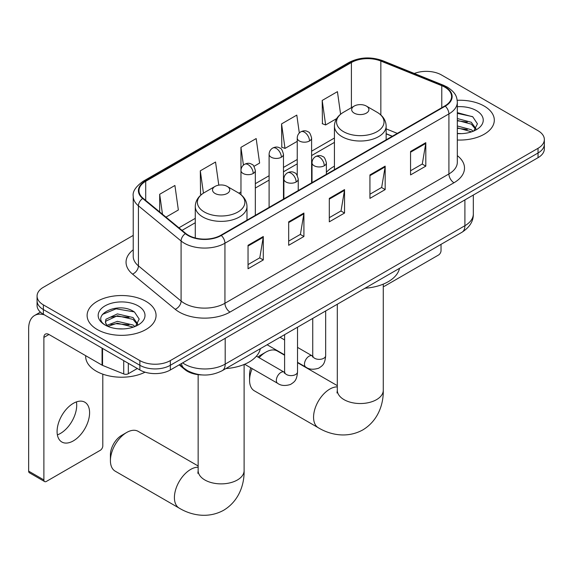 <?xml version="1.0" encoding="UTF-8"?>
<svg xmlns="http://www.w3.org/2000/svg" width="573" height="573" viewBox="0 0 573 573"><rect width="100%" height="100%" fill="white"/><g stroke="black" fill="none" stroke-linecap="round" stroke-linejoin="round"><path stroke-width="0.86" d="M334.431 166.184A38.069 21.975 0 0 0 326.381 172.323M392.219 136.317L386.145 133.853M201.904 374.921A21.545 12.441 180 0 1 184.95 369.628L179.184 364.865M133.23 235.41L43.376 287.288A21.545 12.441 0 0 0 37.066 296.083L37.066 305.466A21.545 12.441 0 0 0 43.376 314.262L139.869 369.972A21.545 12.441 0 0 0 170.346 369.972L538.04 157.682A21.545 12.441 0 0 0 544.35 148.887L544.35 144.195A21.545 12.441 0 0 1 538.04 152.991A21.545 12.441 0 0 0 544.35 144.195L544.35 139.504A21.545 12.441 0 0 0 538.04 130.708L441.547 74.999A21.545 12.441 0 0 0 414.3 73.466M37.066 296.083A21.545 12.441 0 0 0 43.376 304.879L139.869 360.589A21.545 12.441 0 0 0 170.346 360.589L170.346 365.28L538.04 152.991L170.346 365.28A21.545 12.441 0 0 1 139.869 365.28A21.545 12.441 0 0 0 170.346 365.28L170.346 369.972M43.376 304.879L43.376 309.57L139.869 365.28L43.376 309.57A21.545 12.441 0 0 1 37.066 300.775A21.545 12.441 0 0 0 43.376 309.57L43.376 314.262M484.206 106.077A34.473 19.905 0 0 0 457.204 100.304A34.473 19.905 0 0 1 484.206 106.077A34.473 19.905 0 0 1 494.306 120.151A34.473 19.905 0 0 0 484.206 106.077M145.965 301.362A34.473 19.905 0 0 0 108.397 297.043A34.473 19.905 0 0 0 87.117 315.437A34.473 19.905 0 0 0 97.209 329.504A34.473 19.905 0 0 0 134.784 333.823A34.473 19.905 0 0 0 156.064 315.437A34.473 19.905 0 0 0 145.965 301.362A34.473 19.905 0 0 0 108.397 297.043A34.473 19.905 0 0 0 87.117 315.437A34.473 19.905 0 0 0 97.209 329.504A34.473 19.905 0 0 0 134.784 333.823A34.473 19.905 0 0 0 156.064 315.437A34.473 19.905 0 0 0 145.965 301.362M444.849 87.168A22.984 13.272 180 0 1 451.574 96.551A22.984 13.272 180 0 1 444.849 105.933L220.877 235.238A22.984 13.272 180 0 1 185.795 233.469L143.128 198.287A22.984 13.272 180 0 1 138.974 190.673A22.984 13.272 180 0 1 145.707 181.29L351.407 62.529A22.984 13.272 180 0 1 380.837 61.046L441.776 85.678A22.984 13.272 180 0 1 444.849 87.168M445.25 86.931A23.557 13.602 0 0 0 442.105 85.406L381.167 60.774A23.557 13.602 0 0 0 350.998 62.299L145.298 181.054A23.557 13.602 0 0 0 142.663 198.473L185.33 233.655A23.557 13.602 0 0 0 221.285 235.474L445.25 106.163A23.557 13.602 0 0 0 445.25 86.931M248.045 245.294L248.045 268.751L263.286 259.956L263.286 236.499L248.045 245.294M248.045 264.59L259.784 257.814L263.222 237.279A5.744 3.316 -120 0 0 263.286 236.499M259.676 257.879L263.286 259.956M288.677 221.837L288.677 245.294L303.912 236.499L303.912 213.041L288.677 221.837M288.677 241.133L300.41 234.357L303.855 213.822A5.744 3.316 -120 0 0 303.912 213.041M300.309 234.421L303.912 236.499M410.562 151.465L410.562 174.923L425.803 166.127L425.803 142.67L410.562 151.465M410.562 170.761L422.301 163.985L425.739 143.451A5.744 3.316 -120 0 0 425.803 142.67M422.194 164.05L425.803 166.127M369.936 174.923L369.936 198.38L385.171 189.584L385.171 166.127L369.936 174.923M369.936 194.218L381.668 187.443L385.113 166.908A5.744 3.316 -120 0 0 385.171 166.127M381.568 187.507L385.171 189.584M329.303 198.38L329.303 221.837L344.545 213.041L344.545 189.584L329.303 198.38M329.303 217.676L341.042 210.9L344.48 190.365A5.744 3.316 -120 0 0 344.545 189.584M340.935 210.964L344.545 213.041M457.326 140.005A34.473 19.905 0 0 0 494.306 120.151A34.473 19.905 0 0 1 457.326 140.005M170.346 360.589L538.04 148.3A21.545 12.441 0 0 0 544.35 139.504M165.984 217.131L178.353 209.99L174.915 185.48L159.681 194.276L159.681 211.931M299.314 132.986L296.8 115.109L281.565 123.904L281.816 147.218M340.598 114.228L337.433 91.651L322.198 100.447L322.441 123.761M218.793 185.151L215.541 162.023L200.306 170.818L200.557 194.132M253.975 166.328L259.612 163.076L256.174 138.566L240.939 147.361L240.968 170.804M240.939 147.361L243.432 165.11M281.565 123.904L285.003 148.414L297.237 141.352M285.003 148.414L281.565 147.132M322.198 100.447L325.636 124.957L336.652 118.597M325.636 124.957L322.198 123.675M201.531 194.498L200.306 194.046M200.306 170.818L203.444 193.137M159.681 194.276L162.481 214.238M457.326 133.416L461.351 133.645M457.326 125.974L471.307 129.727L473.205 131.246M457.326 127.829L471.643 131.826M457.326 118.525L471.307 122.278L475.97 128.717M457.326 120.387L471.307 124.14L475.597 129.204M457.326 133.595A23.414 13.516 0 0 0 476.385 129.713A23.414 13.516 0 0 0 476.385 110.596A23.414 13.516 0 0 0 457.326 106.714M473.756 131.016L477.424 123.818L472.789 116.828L457.326 112.637M457.326 113.361L472.467 116.613M457.326 120.81L467.289 122.085M457.326 128.259L467.289 129.534M383.273 286.436A3.588 2.07 120 0 0 384.662 286.113L438.495 255.035A3.588 2.07 120 0 0 441.038 250.637L441.038 244.349M252.17 368.618A22.984 13.272 120 0 0 249.57 380.293L249.57 374.434A15.8 9.125 -60 0 1 250.802 367.83M258 357.058A15.8 9.125 -60 0 1 260.744 355.081L265.822 352.144A22.984 13.272 120 0 0 259.111 357.695M249.57 380.293A22.984 13.272 120 0 0 254.333 390.815L318.323 427.759A22.984 13.272 -60 0 1 314.799 409.344A22.984 13.272 -60 0 1 329.812 389.088A22.984 13.272 -60 0 1 337.304 386.882M354.193 113.117A8.616 4.978 0 0 0 366.383 113.117A8.616 4.978 0 0 0 366.383 106.077L377.084 112.258A23.751 13.716 0 0 1 377.084 131.647A23.751 13.716 0 0 1 343.492 131.647A23.751 13.716 0 0 1 343.492 112.258C337.64 115.732 334.618 120.344 334.431 126.103A25.857 14.927 0 0 0 342.002 136.653A25.857 14.927 0 0 0 370.179 139.891A25.857 14.927 0 0 0 386.145 126.103C385.951 120.344 382.929 115.732 377.084 112.258L366.383 106.077A8.616 4.978 0 0 0 354.193 106.077A8.616 4.978 0 0 0 354.193 113.117M365.037 288.226A39.501 22.805 0 0 0 399.503 268.329M284.602 355.217L277.318 351.005A22.984 13.272 120 0 0 265.822 352.144L260.744 355.081M110.417 460.635L110.417 454.769A15.8 9.125 -60 0 1 121.591 435.423L126.669 432.486A22.984 13.272 120 0 0 110.417 460.635A22.984 13.272 120 0 0 115.173 471.156L179.17 508.101A22.984 13.272 -60 0 1 175.646 489.686A22.984 13.272 -60 0 1 190.659 469.43A22.984 13.272 -60 0 1 198.151 467.217M215.04 193.452A8.616 4.978 0 0 0 227.223 193.452A8.616 4.978 0 0 0 227.223 186.418L237.924 192.6A23.751 13.716 0 0 1 237.924 211.989A23.751 13.716 0 0 1 204.332 211.989A23.751 13.716 0 0 1 204.332 192.6C198.487 196.073 195.465 200.686 195.271 206.438A25.857 14.927 0 0 0 202.849 216.995A25.857 14.927 0 0 0 231.026 220.233A25.857 14.927 0 0 0 246.984 206.438C246.798 200.686 243.776 196.073 237.924 192.6L227.223 186.418A8.616 4.978 0 0 0 215.04 186.418A8.616 4.978 0 0 0 215.04 193.452M225.877 368.568A39.501 22.805 0 0 0 260.35 348.671M198.151 465.985L138.157 431.347A22.984 13.272 120 0 0 126.669 432.486L121.591 435.423M76.41 401.902A22.984 13.272 -60 0 1 60.452 433.432A22.984 13.272 -60 0 1 57.386 434.864M73.344 440.873A22.984 13.272 120 0 0 88.357 420.618A22.984 13.272 120 0 0 84.833 402.203A22.984 13.272 120 0 0 73.344 403.342A22.984 13.272 120 0 0 58.324 423.59A22.984 13.272 120 0 0 61.848 442.012A22.984 13.272 120 0 0 73.344 440.873M128.316 363.296L128.316 373.711L137.334 368.503M44.45 314.878A28.729 16.588 -120 0 0 34.602 315.479A28.729 16.588 -120 0 0 28.65 328.63L28.65 471.135L43.885 479.93L43.885 337.425A7.184 4.147 60 0 1 45.374 334.138A7.184 4.147 60 0 1 48.963 334.489L102.066 365.151L102.066 348.148M43.885 479.93A3.588 2.07 120 0 0 44.63 481.571L29.395 472.775A3.588 2.07 -60 0 1 28.65 471.135M44.63 481.571A3.588 2.07 120 0 0 46.427 481.392L100.261 450.314A3.588 2.07 120 0 0 102.796 445.916L102.796 374.155M128.316 373.711A3.588 2.07 180 0 1 123.718 373.94L102.546 365.381A3.588 2.07 180 0 1 102.066 365.151M85.678 355.69L85.678 356.485A35.913 20.735 0 0 0 96.2 371.146A35.913 20.735 0 0 0 145.055 372.178M117.694 328.766L123.109 328.923M106.936 325.328L117.386 321.338L133.065 325.006L134.963 326.531M107.896 326.331L117.386 323.201L133.409 327.104M107.101 326.051L105.418 322.119A16.23 9.369 0 0 0 108.039 326.46M105.418 322.119L105.912 319.276L117.386 313.889L133.065 317.557L137.728 324.003M105.461 322.348L105.912 321.138L117.386 315.752L133.065 319.419L137.362 324.483M135.522 326.302L139.189 319.097L134.548 312.106C118.124 300.295 88.93 315.859 105.783 325.4L105.869 325.45M138.143 305.875A23.414 13.516 0 0 0 105.031 305.875A23.414 13.516 0 0 0 105.031 324.991A23.414 13.516 0 0 0 138.143 324.991A23.414 13.516 0 0 0 138.143 305.875M102.359 314.455L116.111 308.811L134.232 311.891M110.947 317.198L116.111 316.26L129.047 317.37M110.947 324.64L116.111 323.709L129.047 324.819M184.95 368.983L184.95 369.628M182.637 362.874A28.729 16.588 0 0 0 184.563 364.106A28.729 16.588 0 0 0 225.196 364.106L464.904 225.712A28.729 16.588 0 0 0 473.319 213.98C473.534 221.114 469.731 227.209 461.931 232.287L222.217 370.681A14.368 8.294 60 0 0 225.196 364.106L225.196 338.306M464.904 199.905L464.904 225.712A14.368 8.294 60 0 1 461.931 232.287M181.469 363.547A14.368 9.605 129.5 0 0 183.976 368.217L179.614 364.621M538.04 157.682L538.04 148.3M139.869 369.972L139.869 360.589M457.326 155.655A35.913 20.735 180 0 1 453.988 182.751L230.017 312.063A7.184 4.147 60 0 1 224.938 303.267L448.91 173.956A28.729 16.588 0 0 0 457.326 162.231L457.326 102.18A28.729 16.588 180 0 1 448.91 113.905A7.184 4.147 -120 0 0 445.25 106.163M230.017 312.063A35.913 20.735 180 0 1 179.234 312.063A35.913 20.735 180 0 1 175.209 309.291L132.542 274.109A35.913 20.735 180 0 1 133.23 249.778M184.313 303.267A28.729 16.588 0 0 0 224.938 303.267L224.938 243.217A28.729 16.588 180 0 1 181.089 240.997L138.422 205.814A28.729 16.588 180 0 1 133.23 196.303L133.23 256.353A28.729 16.588 0 0 0 138.422 265.865L181.089 301.047A28.729 16.588 0 0 0 184.313 303.267M457.326 102.18C456.86 97.245 456.402 93.134 447.42 87.16L443.645 85.327A7.184 3.366 112 0 0 442.105 85.406M443.645 85.327L382.707 60.695C370.81 56.483 359.522 57.092 348.828 62.529A7.184 4.147 60 0 1 350.998 62.299M145.298 181.054A7.184 4.147 -120 0 0 143.128 181.29C135.672 186.648 132.377 191.654 133.23 196.303M142.663 198.473A7.184 4.806 129.5 0 0 138.422 205.814L138.422 265.865A7.184 4.806 -50.5 0 1 132.542 274.109M382.707 60.695A7.184 3.366 112 0 0 381.167 60.774M185.33 233.655A7.184 4.806 129.5 0 0 181.089 240.997L181.089 301.047A7.184 4.806 -50.5 0 1 175.209 309.291M221.285 235.474A7.184 4.147 60 0 1 224.938 243.217L448.91 113.905L448.91 173.956A7.184 4.147 60 0 0 453.988 182.751M145.707 181.29L145.707 200.407M441.776 85.678L441.776 107.703M380.837 61.046L380.837 114.965M397.304 133.38L386.145 128.868M351.407 62.529L351.407 107.688M334.431 138.014L311.605 151.193M297.237 159.487L283.47 167.438M269.102 175.732L255.329 183.682M240.968 191.976L238.884 193.18M195.271 218.356L178.919 227.796M329.303 199.125L344.48 190.365M369.936 175.667L385.113 166.908M410.562 152.21L425.739 143.451M288.677 222.582L303.855 213.822M248.045 246.039L263.222 237.279M383.273 284.136L383.273 390.263A22.984 13.272 180 0 1 376.54 399.646A22.984 13.272 180 0 1 344.036 399.646A22.984 13.272 180 0 1 337.304 390.263L337.003 392.978M244.112 364.478L244.112 470.605A22.984 13.272 180 0 1 237.38 479.988A22.984 13.272 180 0 1 204.876 479.988A22.984 13.272 180 0 1 198.151 470.605L197.85 473.312M324.275 165.747A7.184 4.147 0 0 0 326.381 162.818C325.242 158.664 324.11 156.622 322.971 156.701C320.894 155.24 318.438 155.204 315.608 156.594A7.184 4.147 60 0 1 319.197 156.952A7.184 4.147 -120 0 1 324.275 165.747A7.184 4.147 0 0 1 314.119 165.747A7.184 4.147 0 0 1 312.02 162.818C312.127 160.089 313.324 158.019 315.608 156.594M297.53 362.315L305.81 367.1A6.461 3.732 -60 0 1 304.822 361.914A6.461 3.732 -60 0 1 309.04 356.22A6.461 3.732 -60 0 1 309.327 356.062A6.461 3.732 -60 0 1 312.278 355.897L297.53 347.388M313.109 356.549L312.529 357.029L312.736 355.632A6.461 3.732 -0 0 0 314.627 358.275A6.461 3.732 -0 0 0 323.473 358.433A6.461 3.732 -0 0 0 325.665 355.632C324.927 364.75 322.298 365.724 318.688 368.21C313.288 369.857 308.997 369.485 305.81 367.1M296.141 181.992A7.184 4.147 0 0 0 298.247 179.055C297.108 174.908 295.969 172.867 294.837 172.946C292.76 171.485 290.303 171.449 287.474 172.838A7.184 4.147 60 0 1 291.063 173.196A7.184 4.147 -120 0 1 296.141 181.992A7.184 4.147 0 0 1 285.984 181.992A7.184 4.147 0 0 1 283.879 179.055C283.993 176.334 285.189 174.264 287.474 172.838M244.628 364.263L277.676 383.344A6.461 3.732 -60 0 1 276.687 378.159A6.461 3.732 -60 0 1 280.906 372.464A6.461 3.732 -60 0 1 281.193 372.307A6.461 3.732 -60 0 1 284.136 372.142L256.439 356.155M284.967 372.794L284.394 373.274L284.602 371.877A6.461 3.732 -0 0 0 286.493 374.52A6.461 3.732 -0 0 0 295.339 374.678A6.461 3.732 -0 0 0 297.53 371.877C296.793 380.995 294.164 381.969 290.554 384.454C285.153 386.102 280.856 385.729 277.676 383.344M309.499 140.972A7.184 4.147 0 0 0 311.605 138.036C310.466 133.889 309.327 131.847 308.195 131.926C306.118 130.465 303.661 130.429 300.832 131.819A7.184 4.147 60 0 1 304.421 132.177A7.184 4.147 -120 0 1 309.499 140.972A7.184 4.147 0 0 1 299.342 140.972A7.184 4.147 0 0 1 297.237 138.036C297.344 135.314 298.54 133.244 300.832 131.819M281.364 157.217A7.184 4.147 0 0 0 283.47 154.28C282.331 150.126 281.193 148.092 280.061 148.171C277.977 146.709 275.527 146.667 272.691 148.063A7.184 4.147 60 0 1 276.286 148.414A7.184 4.147 -120 0 1 281.364 157.217A7.184 4.147 0 0 1 271.208 157.217A7.184 4.147 0 0 1 269.102 154.28C269.21 151.559 270.406 149.489 272.691 148.063M253.23 173.461A7.184 4.147 0 0 0 255.329 170.525C254.19 166.371 253.058 164.336 251.927 164.415C249.842 162.947 247.386 162.911 244.556 164.308A7.184 4.147 60 0 1 248.152 164.659A7.184 4.147 -120 0 1 253.23 173.461A7.184 4.147 0 0 1 243.074 173.461A7.184 4.147 0 0 1 240.968 170.525C241.075 167.803 242.272 165.733 244.556 164.308M43.885 337.425L48.963 334.489M102.546 348.42L102.546 365.381M123.718 373.94L123.718 360.646M222.217 370.681C210.656 376.49 199.096 376.49 187.543 370.681L183.976 368.217M473.319 213.98L473.319 195.049M348.828 62.529L143.128 181.29M334.431 142.383L311.605 155.562M297.237 163.857L283.47 171.807M269.102 180.101L255.329 188.051M195.271 222.725L182.042 230.367M392.376 136.224L386.145 133.702M383.273 390.263C383.581 403.55 378.531 420.424 362.852 429.893C346.815 438.732 329.676 434.671 318.323 427.759M386.145 139.826L386.145 126.103M334.431 169.68L334.431 126.103M354.193 106.077L343.492 112.258M337.304 385.643L297.53 362.68M337.304 304.242L337.304 390.263M244.112 470.605C244.42 483.891 239.378 500.766 223.699 510.235C207.662 519.074 190.523 515.012 179.17 508.101M246.984 220.161L246.984 206.438M195.271 237.974L195.271 206.438M215.04 186.418L204.332 192.6M198.151 374.663L198.151 470.605M312.715 356.134L312.278 355.897M325.665 310.96L325.665 355.632M326.381 174.328L326.381 162.818M284.602 354.852L267.118 344.76M312.736 318.423L312.736 355.632M312.02 182.615L312.02 162.818M284.602 339.925L280.047 337.296M284.58 372.378L284.136 372.142M297.53 327.204L297.53 371.877M298.247 190.573L298.247 179.055M284.602 334.668L284.602 371.877M283.879 198.86L283.879 179.055M311.605 182.859L311.605 138.036M297.237 175.388L297.237 138.036M283.47 199.103L283.47 154.28M269.102 207.397L269.102 154.28M255.329 215.348L255.329 170.525M240.968 194.691L240.968 170.525M34.602 315.479L40.411 312.12"/></g></svg>
